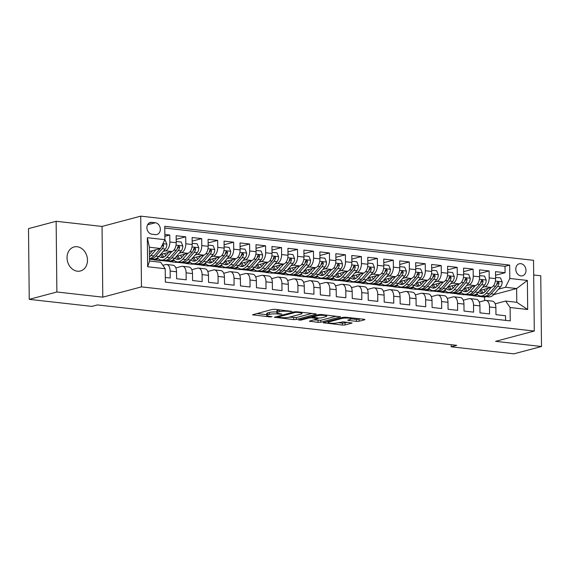 <?xml version="1.0" encoding="UTF-8"?>
<svg xmlns="http://www.w3.org/2000/svg" width="570" height="570" viewBox="0 0 570 570"><rect width="100%" height="100%" fill="white"/><g stroke="black" fill="none" stroke-linecap="round" stroke-linejoin="round"><path stroke-width="0.85" d="M292.018 311.484L275.032 309.289L272.382 309.403L252.51 314.79L269.981 316.934L272.075 316.721L269.346 316.286A6.099 1.083 179.4 0 1 266.717 315.431A6.099 1.083 179.4 0 1 267.8 314.797L269.432 314.369A6.099 1.083 179.4 0 1 277.918 314.006L281.929 314.17L279.435 313.6A6.099 1.083 179.4 0 1 276.813 312.745A6.099 1.083 179.4 0 1 277.896 312.118L279.521 311.683A6.099 1.083 179.4 0 1 288.007 311.327L292.018 311.484M77.135 246.739A12.433 10.046 75.1 0 0 74.072 246.96A12.433 10.046 75.1 0 0 67.182 259.699A12.433 10.046 75.1 0 0 77.392 271.206A12.433 10.046 75.1 0 0 80.456 270.985A12.433 10.046 75.1 0 0 87.345 258.246A12.433 10.046 75.1 0 0 77.135 246.739M520.816 263.668A6.213 5.023 75.1 0 0 519.284 263.775A6.213 5.023 75.1 0 0 515.843 270.144A6.213 5.023 75.1 0 0 520.944 275.901A6.213 5.023 75.1 0 0 522.476 275.787A6.213 5.023 75.1 0 0 525.925 269.425A6.213 5.023 75.1 0 0 520.816 263.668M356.485 321.345L359.136 321.231L364.615 319.777L364.957 319.578L364.137 319.307L345.641 317.226L342.99 317.34L323.119 322.734L342.435 325.078L345.085 324.971L352.046 323.012L343.311 321.851L337.376 322.841A5.102 0.905 179.4 0 1 331.662 323.247A5.102 0.905 179.4 0 1 328.078 322.421A5.102 0.905 179.4 0 1 328.99 321.893L341.843 318.473A5.102 0.905 179.4 0 1 347.55 318.067A5.102 0.905 179.4 0 1 351.134 318.894A5.102 0.905 179.4 0 1 350.229 319.421L347.75 320.183L348.569 320.454L356.485 321.345L356.464 319.435L360.639 318.915M495.594 341.337L541.5 346.503L513.862 353.849L451.191 346.802L456.72 345.334L97.441 304.929L91.913 306.396L29.241 299.35L56.879 291.997L102.785 297.162L141.474 286.874L534.282 331.049L495.594 341.337M315.873 314.291L316.215 314.099L315.388 313.828L296.899 311.747L294.241 311.861L274.377 317.248L293.692 319.599L296.343 319.485L315.873 314.291L315.865 313.906M321.266 314.49L340.582 316.834L320.718 322.228L318.06 322.342L309.325 321.181L317.925 318.68L311.854 317.825L309.197 317.939L300.953 320.126L298.523 320.019L318.616 314.604L321.266 314.49M495.551 275.26L505.091 272.724L495.508 271.648L495.587 278.623L489.195 277.904A7.766 4.361 96.4 0 1 484.856 286.724L482.591 287.33M479.584 273.465L489.124 270.928L479.541 269.852L479.619 276.828L473.228 276.108A7.766 4.361 96.4 0 1 468.889 284.929L466.623 285.534M463.617 271.669L473.157 269.133L463.574 268.057L463.645 275.032L457.261 274.312A7.766 4.361 96.4 0 1 452.922 283.133L450.656 283.739M447.642 269.874L457.19 267.337L447.607 266.261L447.678 273.237L441.294 272.517A7.766 4.361 96.4 0 1 436.955 281.338L434.689 281.943M431.675 268.078L441.223 265.542L431.64 264.466L431.711 271.441L425.327 270.721A7.766 4.361 96.4 0 1 420.981 279.542L418.722 280.148M415.708 266.283L425.256 263.746L415.673 262.67L415.744 269.646L409.36 268.926A7.766 4.361 96.4 0 1 405.014 277.747L402.748 278.352M399.741 264.487L409.281 261.951L399.705 260.875L399.777 267.85L393.393 267.131A7.766 4.361 96.4 0 1 389.046 275.951L386.781 276.557M383.774 262.692L393.314 260.155L383.738 259.079L383.809 266.055L377.426 265.335A7.766 4.361 96.4 0 1 373.079 274.156L370.814 274.761M367.807 260.896L377.347 258.36L367.771 257.284L367.842 264.259L361.451 263.54A7.766 4.361 96.4 0 1 357.112 272.36L354.846 272.966M351.84 259.101L361.38 256.564L351.797 255.488L351.875 262.464L345.484 261.744A7.766 4.361 96.4 0 1 341.145 270.565L338.879 271.17M335.873 257.305L345.413 254.769L335.83 253.693L335.908 260.668L329.517 259.948A7.766 4.361 96.4 0 1 325.178 268.769L322.912 269.375M319.905 255.51L329.446 252.973L319.863 251.89L319.941 258.873L313.55 258.153A7.766 4.361 96.4 0 1 309.211 266.974L306.945 267.579M303.938 253.714L313.479 251.178L303.895 250.095L303.967 257.077L297.583 256.358A7.766 4.361 96.4 0 1 293.244 265.178L290.978 265.777M287.964 251.919L297.512 249.382L287.928 248.299L288 255.282L281.616 254.562A7.766 4.361 96.4 0 1 277.276 263.383L275.011 263.981M271.997 250.123L281.544 247.587L271.961 246.504L272.033 253.486L265.649 252.767A7.766 4.361 96.4 0 1 261.302 261.587L259.044 262.186M256.03 248.328L265.577 245.791L255.994 244.708L256.065 251.691L249.681 250.971A7.766 4.361 96.4 0 1 245.335 259.792L243.069 260.39M240.063 246.532L249.603 243.996L240.027 242.913L240.098 249.888L233.714 249.176A7.766 4.361 96.4 0 1 229.368 257.996L227.102 258.595M224.095 244.737L233.636 242.2L224.06 241.117L224.131 248.093L217.74 247.38A7.766 4.361 96.4 0 1 213.401 256.201L211.135 256.799M208.128 242.941L217.669 240.397L208.093 239.322L208.164 246.297L201.773 245.585A7.766 4.361 96.4 0 1 197.434 254.405L195.168 255.004M192.161 241.146L201.702 238.602L192.118 237.526L192.197 244.502L185.806 243.789A7.766 4.361 96.4 0 1 181.467 252.61L179.201 253.208M176.194 239.35L185.734 236.807L176.151 235.731L176.23 242.706A7.766 4.361 96.4 0 1 171.883 251.527L160.484 254.562M165.3 277.469L170.216 278.017L170.145 271.042A7.766 4.361 96.4 0 0 166.59 264.501A7.766 4.361 96.4 0 0 165.642 264.573L162.835 265.321M166.59 264.501L172.981 265.214A7.766 4.361 96.4 0 1 176.529 271.762L176.607 278.737L186.183 279.813L186.112 272.838A7.766 4.361 96.4 0 0 182.557 266.297A7.766 4.361 96.4 0 0 181.609 266.368L175.824 267.907M182.557 266.297L188.948 267.017A7.766 4.361 -83.6 0 1 192.496 273.557L192.575 280.533L202.151 281.608L202.079 274.633A7.766 4.361 96.4 0 0 198.524 268.092A7.766 4.361 96.4 0 0 197.576 268.164L191.791 269.703M198.524 268.092L204.915 268.812A7.766 4.361 -83.6 0 1 208.47 275.353L208.542 282.328L218.118 283.404L218.046 276.429A7.766 4.361 96.4 0 0 214.491 269.888A7.766 4.361 96.4 0 0 213.543 269.959L207.758 271.498M214.491 269.888L220.882 270.608A7.766 4.361 -83.6 0 1 224.438 277.148L224.509 284.124L234.092 285.2L234.013 278.224A7.766 4.361 96.4 0 0 230.465 271.683A7.766 4.361 96.4 0 0 229.511 271.755L223.732 273.294M230.465 271.683L236.849 272.403A7.766 4.361 -83.6 0 1 240.405 278.944L240.476 285.919L250.059 286.995L249.981 280.02A7.766 4.361 96.4 0 0 246.432 273.479A7.766 4.361 96.4 0 0 245.485 273.55L239.699 275.089M246.432 273.479L252.816 274.198A7.766 4.361 -83.6 0 1 256.372 280.739L256.443 287.715L266.026 288.791L265.955 281.815A7.766 4.361 96.4 0 0 262.399 275.274A7.766 4.361 96.4 0 0 261.452 275.346L255.666 276.885M262.399 275.274L268.784 275.994A7.766 4.361 -83.6 0 1 272.339 282.535L272.41 289.51L281.993 290.593L281.922 283.611A7.766 4.361 96.4 0 0 278.367 277.07A7.766 4.361 96.4 0 0 277.419 277.141L271.634 278.68M278.367 277.07L284.751 277.79A7.766 4.361 -83.6 0 1 288.306 284.33L288.377 291.306L297.96 292.389L297.889 285.406A7.766 4.361 96.4 0 0 294.334 278.865A7.766 4.361 96.4 0 0 293.386 278.937L287.601 280.476M294.334 278.865L300.718 279.585A7.766 4.361 -83.6 0 1 304.273 286.126L304.344 293.101L313.928 294.184L313.856 287.202A7.766 4.361 96.4 0 0 310.301 280.661A7.766 4.361 96.4 0 0 309.353 280.732L303.568 282.271M310.301 280.661L316.692 281.381A7.766 4.361 -83.6 0 1 320.24 287.921L320.319 294.897L329.895 295.98L329.823 288.997A7.766 4.361 96.4 0 0 326.268 282.456A7.766 4.361 96.4 0 0 325.32 282.528L319.535 284.067M326.268 282.456L332.659 283.176A7.766 4.361 -83.6 0 1 336.207 289.717L336.286 296.692L345.862 297.775L345.791 290.8A7.766 4.361 96.4 0 0 342.235 284.252A7.766 4.361 96.4 0 0 341.288 284.33L335.502 285.862M342.235 284.252L348.626 284.971A7.766 4.361 -83.6 0 1 352.174 291.512L352.253 298.488L361.829 299.571L361.758 292.595A7.766 4.361 96.4 0 0 358.202 286.047A7.766 4.361 96.4 0 0 357.255 286.126L351.469 287.665M358.202 286.047L364.593 286.767A7.766 4.361 -83.6 0 1 368.149 293.308L368.22 300.29L377.796 301.366L377.725 294.391A7.766 4.361 96.4 0 0 374.169 287.843A7.766 4.361 96.4 0 0 373.222 287.921L367.436 289.46M374.169 287.843L380.56 288.562A7.766 4.361 -83.6 0 1 384.116 295.103L384.187 302.086L393.77 303.162L393.692 296.186A7.766 4.361 96.4 0 0 390.144 289.638A7.766 4.361 96.4 0 0 389.189 289.717L383.411 291.256M390.144 289.638L396.528 290.358A7.766 4.361 -83.6 0 1 400.083 296.899L400.154 303.881L409.737 304.957L409.659 297.982A7.766 4.361 96.4 0 0 406.111 291.434A7.766 4.361 96.4 0 0 405.163 291.512L399.378 293.051M406.111 291.434L412.495 292.154A7.766 4.361 -83.6 0 1 416.05 298.694L416.121 305.677L425.705 306.753L425.633 299.777A7.766 4.361 96.4 0 0 422.078 293.229A7.766 4.361 96.4 0 0 421.13 293.308L415.345 294.847M422.078 293.229L428.462 293.949A7.766 4.361 -83.6 0 1 432.017 300.49L432.089 307.472L441.672 308.548L441.6 301.573A7.766 4.361 96.4 0 0 438.045 295.025A7.766 4.361 96.4 0 0 437.097 295.103L431.312 296.642M438.045 295.025L444.429 295.745A7.766 4.361 -83.6 0 1 447.984 302.292L448.056 309.268L457.639 310.344L457.568 303.368A7.766 4.361 96.4 0 0 454.012 296.82A7.766 4.361 96.4 0 0 453.065 296.899L447.279 298.438M454.012 296.82L460.396 297.54A7.766 4.361 -83.6 0 1 463.952 304.088L464.023 311.063L473.606 312.139L473.535 305.164A7.766 4.361 96.4 0 0 469.979 298.616A7.766 4.361 96.4 0 0 469.032 298.694L463.246 300.233M469.979 298.616L476.37 299.336A7.766 4.361 -83.6 0 1 479.919 305.883L479.997 312.859L489.573 313.935L489.502 306.959A7.766 4.361 96.4 0 0 485.946 300.411A7.766 4.361 96.4 0 0 484.999 300.49L479.213 302.029M461.721 292.88L457.439 294.02L461.558 292.731M465.469 294.298L463.83 294.733L457.439 294.02M495.587 278.623A7.766 4.361 -83.6 0 1 491.24 287.444L479.84 290.479M445.754 291.085L441.472 292.225L445.59 290.935M449.502 292.503L447.863 292.937L441.472 292.225M479.619 276.828A7.766 4.361 -83.6 0 1 475.273 285.648L463.873 288.684M429.787 289.289L425.505 290.429L429.623 289.14M433.528 290.707L431.896 291.142L425.505 290.429M463.645 275.032A7.766 4.361 -83.6 0 1 459.306 283.853L447.906 286.888M413.82 287.494L409.538 288.634L413.656 287.344M417.561 288.912L415.922 289.346L409.538 288.634M447.678 273.237A7.766 4.361 -83.6 0 1 443.339 282.057L431.939 285.093M397.853 285.698L393.571 286.838L397.689 285.549M401.594 287.116L399.955 287.551L393.571 286.838M431.711 271.441A7.766 4.361 -83.6 0 1 427.372 280.262L415.972 283.297M381.886 283.903L377.604 285.043L381.715 283.753M385.626 285.321L383.988 285.755L377.604 285.043M415.744 269.646A7.766 4.361 -83.6 0 1 411.405 278.466L400.005 281.502M365.919 282.107L361.637 283.24L365.748 281.958M369.659 283.525L368.021 283.96L361.637 283.24M399.777 267.85A7.766 4.361 -83.6 0 1 395.438 276.671L384.038 279.699M349.944 280.312L345.669 281.445L349.781 280.162M353.692 281.73L352.053 282.164L345.669 281.445M383.809 266.055A7.766 4.361 -83.6 0 1 379.47 274.875L368.07 277.904M333.977 278.516L329.695 279.649L333.813 278.367M337.725 279.934L336.086 280.369L329.695 279.649M367.842 264.259A7.766 4.361 -83.6 0 1 363.503 273.08L352.096 276.108M318.01 276.721L313.728 277.854L317.846 276.571M321.758 278.139L320.119 278.573L313.728 277.854M351.875 262.464A7.766 4.361 -83.6 0 1 347.529 271.284L336.129 274.312M302.043 274.925L297.761 276.058L301.879 274.776M305.791 276.343L304.152 276.778L297.761 276.058M335.908 260.668A7.766 4.361 -83.6 0 1 331.562 269.489L320.162 272.517M286.076 273.123L281.794 274.263L285.912 272.98M289.817 274.548L288.185 274.982L281.794 274.263M319.941 258.873A7.766 4.361 -83.6 0 1 315.595 267.693L304.195 270.721M270.109 271.327L265.827 272.467L269.945 271.185M273.849 272.752L272.218 273.187L265.827 272.467M303.967 257.077A7.766 4.361 -83.6 0 1 299.628 265.898L288.228 268.926M254.142 269.532L249.86 270.672L253.978 269.389M257.882 270.957L256.243 271.391L249.86 270.672M288 255.282A7.766 4.361 -83.6 0 1 283.661 264.102L272.261 267.131M238.174 267.736L233.892 268.876L238.011 267.594M241.915 269.161L240.276 269.596L233.892 268.876M272.033 253.486A7.766 4.361 -83.6 0 1 267.693 262.307L256.293 265.335M222.207 265.941L217.925 267.081L222.036 265.798M225.948 267.366L224.309 267.8L217.925 267.081M256.065 251.691A7.766 4.361 -83.6 0 1 251.726 260.511L240.326 263.54M206.233 264.145L201.958 265.285L206.069 264.003M209.981 265.57L208.342 266.005L201.958 265.285M240.098 249.888A7.766 4.361 -83.6 0 1 235.759 258.716L224.359 261.744M190.266 262.35L185.991 263.49L190.102 262.207M194.014 263.775L192.375 264.209L185.991 263.49M224.131 248.093A7.766 4.361 -83.6 0 1 219.792 256.92L208.392 259.948M174.299 260.554L170.017 261.694L174.135 260.412M178.047 261.979L176.408 262.414L170.017 261.694M208.164 246.297A7.766 4.361 -83.6 0 1 203.818 255.125L192.418 258.153M158.332 258.759L154.05 259.899L158.168 258.609M162.079 260.184L160.441 260.618L154.05 259.899M192.197 244.502A7.766 4.361 -83.6 0 1 187.851 253.322L176.451 256.358M151.926 234.206L155.439 234.605A6.021 4.866 75.1 0 0 156.921 234.498A6.021 4.866 75.1 0 0 160.263 228.328A6.021 4.866 75.1 0 0 155.318 222.756L151.805 222.357A6.021 4.866 75.1 0 0 150.316 222.464A6.021 4.866 75.1 0 0 146.982 228.634A6.021 4.866 75.1 0 0 151.926 234.206M141.474 286.874L140.733 216.151L533.541 260.326L534.282 331.049M505.091 272.724L505.027 266.318L509.666 265.086L164.758 226.297L164.901 239.678L160.562 248.499L149.425 251.463M509.666 265.086L509.808 278.466L527.371 280.44L527.678 309.496L510.114 307.522L510.25 320.896L165.35 282.107L165.207 268.734L147.644 266.753L147.338 237.704L164.901 239.678M164.865 236.315L169.767 235.011L169.839 241.994A7.766 4.361 96.4 0 1 165.5 250.814L163.234 251.413M505.59 320.376L505.54 315.73L495.964 314.654L495.886 307.679A7.766 4.361 -83.6 0 0 492.338 301.131L485.946 300.411M185.734 236.807L185.806 243.789M201.702 238.602L201.773 245.585M217.669 240.397L217.74 247.38M233.636 242.2L233.714 249.176M249.603 243.996L249.681 250.971M265.577 245.791L265.649 252.767M281.544 247.587L281.616 254.562M297.512 249.382L297.583 256.358M313.479 251.178L313.55 258.153M329.446 252.973L329.517 259.948M345.413 254.769L345.484 261.744M361.38 256.564L361.451 263.54M377.347 258.36L377.426 265.335M393.314 260.155L393.393 267.131M409.281 261.951L409.36 268.926M425.256 263.746L425.327 270.721M441.223 265.542L441.294 272.517M457.19 267.337L457.261 274.312M473.157 269.133L473.228 276.108M489.124 270.928L489.195 277.904M505.027 266.318L164.78 228.057M169.767 235.011L164.844 234.462M484.621 300.589L484.586 297.07L486.224 296.635M493.72 294.64L516.641 288.541L505.469 287.287L498.558 289.125M477.689 294.676L473.406 295.816L477.525 294.526M484.586 297.07L473.406 295.816M160.562 248.499L149.383 247.245L149.525 261.003L160.704 262.264L165.207 268.734M102.785 297.162L102.044 226.44L56.138 221.281L56.879 291.997M56.138 221.281L28.5 228.627L29.241 299.35M541.5 346.503L540.759 275.78L533.698 274.982M102.044 226.44L140.733 216.151M451.169 344.708L451.191 346.802M495.18 303.824L505.611 301.053L516.791 302.307L516.641 288.541L527.371 280.44M448.362 292.809L457.439 293.828M432.395 291.014L441.472 292.032M416.428 289.218L425.505 290.237M400.461 287.423L409.538 288.441M384.493 285.62L393.571 286.646M368.526 283.824L377.597 284.85M352.559 282.029L361.629 283.055M336.592 280.233L345.662 281.259M320.625 278.438L329.695 279.464M304.658 276.642L313.728 277.668M288.684 274.847L297.761 275.873M272.716 273.051L281.794 274.07M256.749 271.256L265.827 272.275M240.782 269.46L249.86 270.479M224.815 267.665L233.892 268.684M208.848 265.869L217.918 266.888M192.881 264.074L201.951 265.093M176.914 262.278L185.984 263.297M160.947 260.483L170.017 261.502M149.511 259.2L154.05 259.706M464.336 294.605L473.406 295.623M510.114 307.522L505.611 301.053M505.469 287.287L509.808 278.466M149.383 247.245L147.338 237.704M149.525 261.003L147.644 266.753M527.678 309.496L516.791 302.307M276.813 312.745L276.792 310.835A6.099 1.083 179.4 0 1 277.875 310.201L279.45 309.788M276.799 311.997A6.099 1.083 179.4 0 0 269.411 312.453L269.432 314.369M266.717 315.431L266.696 313.514A6.099 1.083 179.4 0 1 267.786 312.887L269.411 312.453M256.806 313.543L266.71 314.654M289.254 317.191L296.322 317.576L311.89 313.436M297.098 312.346L295.246 312.424L278.103 316.984L280.711 317.568A6.099 1.083 179.4 0 0 289.197 317.205L300.917 314.091A6.099 1.083 179.4 0 0 302 313.464A6.099 1.083 179.4 0 0 299.371 312.602L297.098 312.346L297.091 311.769M336.264 316.172L320.696 320.319L320.718 322.228M313.621 319.934L320.696 320.319M325.805 316.692A5.102 0.905 179.4 0 0 326.71 316.165A5.102 0.905 179.4 0 0 323.126 315.345A5.102 0.905 179.4 0 0 317.419 315.752L312.552 317.148L318.623 318.01L321.273 317.896L325.805 316.692M351.134 318.837L356.464 319.435M337.996 322.67L342.413 323.169L347.729 322.349M327.415 321.48L328.071 321.558M152.739 250.579L150.166 253.529A12.333 6.926 96.4 0 1 149.454 254.256M155.938 249.731L150.829 255.574A14.856 8.343 96.4 0 1 149.483 256.87M164.673 240.148L165.215 240.205L166.846 244.209A5.144 2.893 96.4 0 1 165.279 249.069L158.816 256.471A14.856 8.343 96.4 0 1 153.223 259.186L150.188 258.844A14.856 8.343 -83.6 0 0 155.781 256.137L162.251 248.727A5.144 2.893 -83.6 0 0 163.69 245.335L162.756 244.046M149.767 253.956A12.333 6.926 96.4 0 1 149.447 253.401M160.277 248.577L153.864 255.916A14.856 8.343 96.4 0 1 149.504 258.609M149.504 258.716A14.856 8.343 -83.6 0 0 150.188 258.844M163.69 245.335L162.101 245.763A2.622 1.475 96.4 0 1 161.581 246.682L161.296 247.002M168.706 252.375L166.134 255.324A12.333 6.926 96.4 0 1 161.488 257.576A12.333 6.926 96.4 0 1 158.945 256.329M165.5 250.814L171.883 251.527L166.796 257.376A14.856 8.343 96.4 0 1 161.203 260.084A14.856 8.343 96.4 0 1 157.42 257.811M176.215 241.509L181.182 242.001L182.813 246.005A5.144 2.893 96.4 0 1 181.253 250.864L174.783 258.274A14.856 8.343 96.4 0 1 169.19 260.982L166.155 260.64A14.856 8.343 -83.6 0 0 171.748 257.932L178.218 250.522A5.144 2.893 -83.6 0 0 179.664 247.131L178.716 245.841L177.747 246.917A5.144 2.893 96.4 0 1 176.301 250.308L169.832 257.711A14.856 8.343 96.4 0 1 164.238 260.426L161.203 260.084M165.735 255.752A12.333 6.926 96.4 0 1 164.673 253.451M176.387 241.466L176.215 241.865M165.207 260.433A14.856 8.343 -83.6 0 0 166.155 260.64M160.448 254.605A12.333 6.926 -83.6 0 0 163.034 257.44M164.053 257.034A12.333 6.926 96.4 0 1 162.037 254.149M179.664 247.131L178.068 247.558A2.622 1.475 96.4 0 1 177.548 248.477L177.156 248.919M184.673 254.17L182.101 257.12A12.333 6.926 96.4 0 1 177.455 259.371A12.333 6.926 96.4 0 1 174.912 258.125M187.872 253.322L182.77 259.172A14.856 8.343 96.4 0 1 177.17 261.879A14.856 8.343 96.4 0 1 173.387 259.607M192.183 243.305L197.149 243.796L198.787 247.8A5.144 2.893 96.4 0 1 197.22 252.66L190.751 260.07A14.856 8.343 96.4 0 1 185.157 262.777L182.122 262.435A14.856 8.343 -83.6 0 0 187.715 259.728L194.185 252.318A5.144 2.893 -83.6 0 0 195.631 248.926L194.684 247.637L193.715 248.712A5.144 2.893 96.4 0 1 192.268 252.104L185.799 259.507A14.856 8.343 96.4 0 1 180.206 262.221L177.17 261.879M181.702 257.547A12.333 6.926 96.4 0 1 180.64 255.246M192.361 243.262L192.183 243.661M181.174 262.228A14.856 8.343 -83.6 0 0 182.122 262.435M176.415 256.4A12.333 6.926 -83.6 0 0 179.008 259.236M180.02 258.83A12.333 6.926 96.4 0 1 178.004 255.944M195.631 248.926L194.035 249.354A2.622 1.475 96.4 0 1 193.515 250.273L193.13 250.715M200.64 255.966L198.068 258.915A12.333 6.926 96.4 0 1 193.422 261.167A12.333 6.926 96.4 0 1 190.879 259.92M203.839 255.118L198.738 260.967A14.856 8.343 96.4 0 1 193.137 263.675A14.856 8.343 96.4 0 1 189.354 261.402M208.15 245.1L213.116 245.592L214.755 249.596A5.144 2.893 96.4 0 1 213.187 254.455L206.718 261.865A14.856 8.343 96.4 0 1 201.124 264.573L198.089 264.231A14.856 8.343 -83.6 0 0 203.682 261.523L210.152 254.113A5.144 2.893 -83.6 0 0 211.598 250.722L210.651 249.432L209.682 250.508A5.144 2.893 96.4 0 1 208.235 253.899L201.766 261.302A14.856 8.343 96.4 0 1 196.173 264.017L193.137 263.675M197.669 259.343A12.333 6.926 96.4 0 1 196.607 257.041M208.328 245.057L208.157 245.456M197.142 264.024A14.856 8.343 -83.6 0 0 198.089 264.231M192.382 258.196A12.333 6.926 -83.6 0 0 194.976 261.039M195.987 260.625A12.333 6.926 96.4 0 1 193.978 257.74M211.598 250.722L210.009 251.149A2.622 1.475 96.4 0 1 209.482 252.068L209.097 252.51M216.607 257.761L214.035 260.711A12.333 6.926 96.4 0 1 209.389 262.962A12.333 6.926 96.4 0 1 206.846 261.716M213.401 256.201L219.792 256.92L214.705 262.763A14.856 8.343 96.4 0 1 209.105 265.47A14.856 8.343 96.4 0 1 205.321 263.197M224.117 246.895L229.083 247.387L230.722 251.391A5.144 2.893 96.4 0 1 229.154 256.251L222.685 263.661A14.856 8.343 96.4 0 1 217.092 266.368L214.056 266.026A14.856 8.343 -83.6 0 0 219.657 263.319L226.119 255.909A5.144 2.893 -83.6 0 0 227.565 252.517L226.625 251.228L225.649 252.303A5.144 2.893 96.4 0 1 224.202 255.695L217.74 263.105A14.856 8.343 96.4 0 1 212.14 265.812L209.105 265.47M213.636 261.138A12.333 6.926 96.4 0 1 212.574 258.837M224.295 246.853L224.124 247.252M213.109 265.82A14.856 8.343 -83.6 0 0 214.056 266.026M208.349 259.991A12.333 6.926 -83.6 0 0 210.943 262.834M211.955 262.421A12.333 6.926 96.4 0 1 209.945 259.535M227.565 252.517L225.977 252.945A2.622 1.475 96.4 0 1 225.449 253.864L225.065 254.306M232.574 259.557L230.002 262.506A12.333 6.926 96.4 0 1 225.357 264.758A12.333 6.926 96.4 0 1 222.813 263.511M229.368 257.996L235.759 258.716L230.672 264.558A14.856 8.343 96.4 0 1 225.079 267.266A14.856 8.343 96.4 0 1 221.288 264.993M240.084 248.691L245.05 249.183L246.689 253.187A5.144 2.893 96.4 0 1 245.121 258.046L238.652 265.456A14.856 8.343 96.4 0 1 233.059 268.164L230.023 267.822A14.856 8.343 -83.6 0 0 235.624 265.114L242.086 257.704A5.144 2.893 -83.6 0 0 243.533 254.313L242.592 253.023L241.616 254.099A5.144 2.893 96.4 0 1 240.169 257.49L233.707 264.9A14.856 8.343 96.4 0 1 228.107 267.608L225.079 267.266M229.603 262.934A12.333 6.926 96.4 0 1 228.542 260.632M240.262 248.648L240.091 249.047M229.076 267.615A14.856 8.343 -83.6 0 0 230.023 267.822M224.316 261.787A12.333 6.926 -83.6 0 0 226.91 264.63M227.922 264.216A12.333 6.926 96.4 0 1 225.912 261.331M243.533 254.313L241.944 254.74A2.622 1.475 96.4 0 1 241.416 255.659L241.032 256.101M248.541 261.352L245.969 264.302A12.333 6.926 96.4 0 1 241.324 266.553A12.333 6.926 96.4 0 1 238.78 265.307M251.74 260.504L246.639 266.354A14.856 8.343 96.4 0 1 241.046 269.061A14.856 8.343 96.4 0 1 237.255 266.788M256.051 250.487L261.017 250.978L262.656 254.982A5.144 2.893 96.4 0 1 261.089 259.842L254.626 267.252A14.856 8.343 96.4 0 1 249.026 269.959L245.991 269.617A14.856 8.343 -83.6 0 0 251.591 266.91L258.053 259.5A5.144 2.893 -83.6 0 0 259.5 256.115L259.386 255.346L258.559 254.819L257.583 255.894A5.144 2.893 96.4 0 1 256.137 259.286L249.674 266.696A14.856 8.343 96.4 0 1 244.074 269.403L241.046 269.061M245.57 264.729A12.333 6.926 96.4 0 1 244.509 262.428M256.229 250.444L256.058 250.843M245.05 269.411A14.856 8.343 -83.6 0 0 245.991 269.617M240.284 263.582A12.333 6.926 -83.6 0 0 242.877 266.425M243.896 266.012A12.333 6.926 96.4 0 1 241.88 263.126M259.5 256.115L257.911 256.536A2.622 1.475 96.4 0 1 257.384 257.455L256.999 257.897M264.509 263.148L261.936 266.097A12.333 6.926 96.4 0 1 257.291 268.349A12.333 6.926 96.4 0 1 254.747 267.102M267.715 262.3L262.606 268.149A14.856 8.343 96.4 0 1 257.013 270.857A14.856 8.343 96.4 0 1 253.222 268.584M272.018 252.282L276.984 252.774L278.623 256.778A5.144 2.893 96.4 0 1 277.056 261.637L270.593 269.047A14.856 8.343 96.4 0 1 264.993 271.755L261.965 271.413A14.856 8.343 -83.6 0 0 267.558 268.705L274.02 261.295A5.144 2.893 -83.6 0 0 275.467 257.911L275.353 257.141L274.526 256.614L273.55 257.69A5.144 2.893 96.4 0 1 272.104 261.081L265.641 268.491A14.856 8.343 96.4 0 1 260.048 271.199L257.013 270.857M261.544 266.525A12.333 6.926 96.4 0 1 260.476 264.224M272.196 252.239L272.025 252.638M261.017 271.206A14.856 8.343 -83.6 0 0 261.965 271.413M256.251 265.378A12.333 6.926 -83.6 0 0 258.844 268.221M259.863 267.807A12.333 6.926 96.4 0 1 257.847 264.922M275.467 257.911L273.878 258.331A2.622 1.475 96.4 0 1 273.351 259.25L272.966 259.692M280.483 264.943L277.904 267.893A12.333 6.926 96.4 0 1 273.258 270.144A12.333 6.926 96.4 0 1 270.714 268.897M283.682 264.095L278.573 269.945A14.856 8.343 96.4 0 1 272.98 272.652A14.856 8.343 96.4 0 1 269.19 270.38M287.993 254.078L292.952 254.569L294.59 258.573A5.144 2.893 96.4 0 1 293.023 263.433L286.56 270.843A14.856 8.343 96.4 0 1 280.96 273.55L277.932 273.208A14.856 8.343 -83.6 0 0 283.525 270.501L289.988 263.091A5.144 2.893 -83.6 0 0 291.434 259.706L291.32 258.937L290.493 258.41L289.517 259.485A5.144 2.893 96.4 0 1 288.071 262.877L281.608 270.287A14.856 8.343 96.4 0 1 276.015 272.994L272.98 272.652M277.512 268.32A12.333 6.926 96.4 0 1 276.45 266.019M288.163 254.035L287.993 254.434M276.984 273.002A14.856 8.343 -83.6 0 0 277.932 273.208M272.225 267.173A12.333 6.926 -83.6 0 0 274.811 270.016M275.83 269.603A12.333 6.926 96.4 0 1 273.814 266.717M291.434 259.706L289.845 260.127A2.622 1.475 96.4 0 1 289.325 261.046L288.933 261.488M296.45 266.739L293.871 269.688A12.333 6.926 96.4 0 1 289.232 271.94A12.333 6.926 96.4 0 1 286.682 270.7M293.244 265.178L299.628 265.898L294.54 271.74A14.856 8.343 96.4 0 1 288.947 274.448A14.856 8.343 96.4 0 1 285.157 272.175M303.96 255.873L308.926 256.365L310.557 260.369A5.144 2.893 96.4 0 1 308.99 265.228L302.528 272.638A14.856 8.343 96.4 0 1 296.934 275.346L293.899 275.004A14.856 8.343 -83.6 0 0 299.492 272.296L305.962 264.886A5.144 2.893 -83.6 0 0 307.401 261.502L307.287 260.732L306.461 260.205L305.484 261.281A5.144 2.893 96.4 0 1 304.045 264.672L297.576 272.082A14.856 8.343 96.4 0 1 291.983 274.79L288.947 274.448M293.479 270.116A12.333 6.926 96.4 0 1 292.417 267.815M304.131 255.83L303.96 256.229M292.952 274.797A14.856 8.343 -83.6 0 0 293.899 275.004M288.192 268.969A12.333 6.926 -83.6 0 0 290.778 271.812M291.797 271.398A12.333 6.926 96.4 0 1 289.781 268.513M307.401 261.502L305.812 261.922A2.622 1.475 96.4 0 1 305.292 262.841L304.9 263.283M312.417 268.541L309.845 271.484A12.333 6.926 96.4 0 1 305.199 273.735A12.333 6.926 96.4 0 1 302.656 272.496M309.211 266.974L315.595 267.693L310.507 273.536A14.856 8.343 96.4 0 1 304.914 276.243A14.856 8.343 96.4 0 1 301.131 273.971M319.927 257.668L324.893 258.167L326.524 262.164A5.144 2.893 96.4 0 1 324.957 267.024L318.495 274.434A14.856 8.343 96.4 0 1 312.902 277.141L309.866 276.799A14.856 8.343 -83.6 0 0 315.459 274.092L321.929 266.682A5.144 2.893 -83.6 0 0 323.375 263.297L322.428 262.001L321.459 263.076A5.144 2.893 96.4 0 1 320.012 266.468L313.543 273.878A14.856 8.343 96.4 0 1 307.95 276.585L304.914 276.243M309.446 271.911A12.333 6.926 96.4 0 1 308.384 269.61M320.098 257.626L319.927 258.025M308.919 276.592A14.856 8.343 -83.6 0 0 309.866 276.799M304.159 270.771A12.333 6.926 -83.6 0 0 306.745 273.607M307.764 273.194A12.333 6.926 96.4 0 1 305.748 270.308M323.375 263.297L321.779 263.718A2.622 1.475 96.4 0 1 321.259 264.637L320.867 265.079M328.384 270.337L325.812 273.279A12.333 6.926 96.4 0 1 321.166 275.531A12.333 6.926 96.4 0 1 318.623 274.291M331.583 269.482L326.475 275.331A14.856 8.343 96.4 0 1 320.882 278.039A14.856 8.343 96.4 0 1 317.098 275.766M335.894 259.464L340.86 259.963L342.492 263.96A5.144 2.893 96.4 0 1 340.931 268.819L334.462 276.229A14.856 8.343 96.4 0 1 328.869 278.937L325.833 278.595A14.856 8.343 -83.6 0 0 331.427 275.887L337.896 268.477A5.144 2.893 -83.6 0 0 339.342 265.093L338.395 263.796L337.426 264.872A5.144 2.893 96.4 0 1 335.979 268.263L329.51 275.673A14.856 8.343 96.4 0 1 323.917 278.381L320.882 278.039M325.413 273.707A12.333 6.926 96.4 0 1 324.351 271.406M336.065 259.421L335.894 259.82M324.886 278.388A14.856 8.343 -83.6 0 0 325.833 278.595M320.126 272.567A12.333 6.926 -83.6 0 0 322.713 275.403M323.732 274.989A12.333 6.926 96.4 0 1 321.715 272.104M339.342 265.093L337.746 265.513A2.622 1.475 96.4 0 1 337.226 266.432L336.834 266.874M344.351 272.132L341.779 275.075A12.333 6.926 96.4 0 1 337.134 277.326A12.333 6.926 96.4 0 1 334.59 276.087M347.55 271.277L342.449 277.127A14.856 8.343 96.4 0 1 336.849 279.834A14.856 8.343 96.4 0 1 333.065 277.562M351.861 261.26L356.827 261.758L358.466 265.755A5.144 2.893 96.4 0 1 356.898 270.615L350.429 278.025A14.856 8.343 96.4 0 1 344.836 280.732L341.801 280.39A14.856 8.343 -83.6 0 0 347.394 277.683L353.863 270.273A5.144 2.893 -83.6 0 0 355.31 266.888L354.362 265.591L353.393 266.667A5.144 2.893 96.4 0 1 351.947 270.059L345.477 277.469A14.856 8.343 96.4 0 1 339.884 280.176L336.849 279.834M341.38 275.502A12.333 6.926 96.4 0 1 340.319 273.201M352.039 261.217L351.868 261.616M340.853 280.184A14.856 8.343 -83.6 0 0 341.801 280.39M336.093 274.362A12.333 6.926 -83.6 0 0 338.687 277.198M339.699 276.785A12.333 6.926 96.4 0 1 337.682 273.899M355.31 266.888L353.714 267.309A2.622 1.475 96.4 0 1 353.193 268.228L352.809 268.669M360.318 273.928L357.746 276.87A12.333 6.926 96.4 0 1 353.101 279.122A12.333 6.926 96.4 0 1 350.557 277.882M357.112 272.36L363.503 273.08L358.416 278.922A14.856 8.343 96.4 0 1 352.816 281.63A14.856 8.343 96.4 0 1 349.032 279.357M367.828 263.062L372.794 263.554L374.433 267.551A5.144 2.893 96.4 0 1 372.866 272.41L366.396 279.82A14.856 8.343 96.4 0 1 360.803 282.528L357.768 282.186A14.856 8.343 -83.6 0 0 363.361 279.478L369.83 272.068A5.144 2.893 -83.6 0 0 371.277 268.684L370.329 267.387L369.36 268.47A5.144 2.893 96.4 0 1 367.914 271.854L361.444 279.264A14.856 8.343 96.4 0 1 355.851 281.972L352.816 281.63M357.347 277.298A12.333 6.926 96.4 0 1 356.286 274.996M368.006 263.012L367.835 263.411M356.82 281.979A14.856 8.343 -83.6 0 0 357.768 282.186M352.06 276.158A12.333 6.926 -83.6 0 0 354.654 278.994M355.666 278.58A12.333 6.926 96.4 0 1 353.656 275.695M371.277 268.684L369.688 269.104A2.622 1.475 96.4 0 1 369.161 270.023L368.776 270.465M376.286 275.723L373.713 278.666A12.333 6.926 96.4 0 1 369.068 280.917A12.333 6.926 96.4 0 1 366.524 279.678M373.079 274.156L379.47 274.875L374.383 280.718A14.856 8.343 96.4 0 1 368.783 283.425A14.856 8.343 96.4 0 1 365 281.153M383.795 264.858L388.761 265.349L390.4 269.346A5.144 2.893 96.4 0 1 388.833 274.206L382.363 281.616A14.856 8.343 96.4 0 1 376.77 284.323L373.735 283.981A14.856 8.343 -83.6 0 0 379.335 281.274L385.797 273.864A5.144 2.893 -83.6 0 0 387.244 270.479L386.303 269.183L385.327 270.266A5.144 2.893 96.4 0 1 383.881 273.65L377.418 281.06A14.856 8.343 96.4 0 1 371.818 283.767L368.783 283.425M373.314 279.093A12.333 6.926 96.4 0 1 372.253 276.792M383.973 264.808L383.802 265.207M372.787 283.782A14.856 8.343 -83.6 0 0 373.735 283.981M368.028 277.953A12.333 6.926 -83.6 0 0 370.621 280.789M371.633 280.376A12.333 6.926 96.4 0 1 369.624 277.49M387.244 270.479L385.655 270.9A2.622 1.475 96.4 0 1 385.128 271.819L384.743 272.261M392.253 277.519L389.68 280.461A12.333 6.926 96.4 0 1 385.035 282.713A12.333 6.926 96.4 0 1 382.491 281.473M389.046 275.951L395.438 276.671L390.35 282.513A14.856 8.343 96.4 0 1 384.757 285.221A14.856 8.343 96.4 0 1 380.967 282.955M399.762 266.653L404.728 267.145L406.367 271.142A5.144 2.893 96.4 0 1 404.8 276.001L398.33 283.411A14.856 8.343 96.4 0 1 392.737 286.119L389.702 285.784A14.856 8.343 -83.6 0 0 395.302 283.069L401.764 275.666A5.144 2.893 -83.6 0 0 403.211 272.275L402.27 270.978L401.294 272.061A5.144 2.893 96.4 0 1 399.848 275.445L393.386 282.855A14.856 8.343 96.4 0 1 387.785 285.563L384.757 285.221M389.281 280.896A12.333 6.926 96.4 0 1 388.22 278.588M399.941 266.603L399.77 267.002M388.754 285.577A14.856 8.343 -83.6 0 0 389.702 285.784M383.995 279.749A12.333 6.926 -83.6 0 0 386.588 282.585M387.6 282.171A12.333 6.926 96.4 0 1 385.591 279.286M403.211 272.275L401.622 272.695A2.622 1.475 96.4 0 1 401.095 273.614L400.71 274.056M408.22 279.314L405.648 282.264A12.333 6.926 96.4 0 1 401.002 284.508A12.333 6.926 96.4 0 1 398.459 283.269M411.419 278.459L406.317 284.309A14.856 8.343 96.4 0 1 400.724 287.016A14.856 8.343 96.4 0 1 396.934 284.751M415.73 268.449L420.696 268.94L422.334 272.937A5.144 2.893 96.4 0 1 420.767 277.797L414.305 285.207A14.856 8.343 96.4 0 1 408.704 287.914L405.669 287.579A14.856 8.343 -83.6 0 0 411.269 284.865L417.732 277.462A5.144 2.893 -83.6 0 0 419.178 274.07L419.064 273.301L418.238 272.774L417.261 273.857A5.144 2.893 96.4 0 1 415.815 277.241L409.353 284.651A14.856 8.343 96.4 0 1 403.76 287.358L400.724 287.016M405.249 282.692A12.333 6.926 96.4 0 1 404.187 280.383M415.908 268.399L415.737 268.798M404.728 287.373A14.856 8.343 -83.6 0 0 405.669 287.579M399.962 281.544A12.333 6.926 -83.6 0 0 402.555 284.38M403.574 283.967A12.333 6.926 96.4 0 1 401.558 281.088M419.178 274.07L417.589 274.491A2.622 1.475 96.4 0 1 417.062 275.41L416.677 275.852M424.187 281.11L421.615 284.06A12.333 6.926 96.4 0 1 416.969 286.304A12.333 6.926 96.4 0 1 414.426 285.064M427.393 280.255L422.284 286.104A14.856 8.343 96.4 0 1 416.691 288.812A14.856 8.343 96.4 0 1 412.901 286.546M431.697 270.244L436.663 270.736L438.301 274.733A5.144 2.893 96.4 0 1 436.734 279.592L430.272 287.002A14.856 8.343 96.4 0 1 424.671 289.71L421.643 289.375A14.856 8.343 -83.6 0 0 427.236 286.66L433.699 279.257A5.144 2.893 -83.6 0 0 435.145 275.866L434.205 274.569L433.228 275.652A5.144 2.893 96.4 0 1 431.782 279.036L425.32 286.446A14.856 8.343 96.4 0 1 419.727 289.154L416.691 288.812M421.223 284.487A12.333 6.926 96.4 0 1 420.154 282.179M431.875 270.194L431.704 270.593M420.696 289.168A14.856 8.343 -83.6 0 0 421.643 289.375M415.929 283.34A12.333 6.926 -83.6 0 0 418.522 286.176M419.541 285.762A12.333 6.926 96.4 0 1 417.525 282.884M435.145 275.866L433.556 276.286A2.622 1.475 96.4 0 1 433.029 277.205L432.644 277.647M440.161 282.905L437.582 285.855A12.333 6.926 96.4 0 1 432.936 288.099A12.333 6.926 96.4 0 1 430.393 286.86M436.955 281.338L443.339 282.057L438.252 287.9A14.856 8.343 96.4 0 1 432.659 290.615A14.856 8.343 96.4 0 1 428.868 288.342M447.671 272.04L452.63 272.531L454.269 276.536A5.144 2.893 96.4 0 1 452.701 281.388L446.239 288.798A14.856 8.343 96.4 0 1 440.639 291.512L437.61 291.17A14.856 8.343 -83.6 0 0 443.203 288.456L449.666 281.053A5.144 2.893 -83.6 0 0 451.112 277.661L450.172 276.365L449.196 277.447A5.144 2.893 96.4 0 1 447.749 280.832L441.287 288.242A14.856 8.343 96.4 0 1 435.694 290.949L432.659 290.615M437.19 286.283A12.333 6.926 96.4 0 1 436.128 283.974M447.842 271.99L447.671 272.389M436.663 290.964A14.856 8.343 -83.6 0 0 437.61 291.17M431.903 285.135A12.333 6.926 -83.6 0 0 434.49 287.971M435.509 287.558A12.333 6.926 96.4 0 1 433.492 284.679M451.112 277.661L449.523 278.082A2.622 1.475 96.4 0 1 449.003 279.001L448.611 279.442M456.128 284.701L453.549 287.651A12.333 6.926 96.4 0 1 448.911 289.895A12.333 6.926 96.4 0 1 446.36 288.655M452.922 283.133L459.306 283.853L454.219 289.695A14.856 8.343 96.4 0 1 448.626 292.41A14.856 8.343 96.4 0 1 444.835 290.137M463.638 273.835L468.604 274.327L470.236 278.331A5.144 2.893 96.4 0 1 468.668 283.19L462.206 290.593A14.856 8.343 96.4 0 1 456.613 293.308L453.578 292.966A14.856 8.343 -83.6 0 0 459.171 290.251L465.64 282.848A5.144 2.893 -83.6 0 0 467.079 279.457L466.139 278.16L465.163 279.243A5.144 2.893 96.4 0 1 463.724 282.627L457.254 290.037A14.856 8.343 96.4 0 1 451.661 292.745L448.626 292.41M453.157 288.078A12.333 6.926 96.4 0 1 452.096 285.769M463.809 273.785L463.638 274.184M452.63 292.759A14.856 8.343 -83.6 0 0 453.578 292.966M447.87 286.931A12.333 6.926 -83.6 0 0 450.457 289.767M451.476 289.353A12.333 6.926 96.4 0 1 449.459 286.475M467.079 279.457L465.491 279.877A2.622 1.475 96.4 0 1 464.97 280.796L464.578 281.238M472.095 286.496L469.523 289.446A12.333 6.926 96.4 0 1 464.878 291.69A12.333 6.926 96.4 0 1 462.334 290.451M475.295 285.641L470.186 291.491A14.856 8.343 96.4 0 1 464.593 294.206A14.856 8.343 96.4 0 1 460.809 291.933M479.605 275.631L484.571 276.122L486.203 280.127A5.144 2.893 96.4 0 1 484.635 284.986L478.173 292.389A14.856 8.343 96.4 0 1 472.58 295.103L469.545 294.761A14.856 8.343 -83.6 0 0 475.138 292.047L481.607 284.644A5.144 2.893 -83.6 0 0 483.054 281.252L482.106 279.956L481.137 281.038A5.144 2.893 96.4 0 1 479.691 284.423L473.221 291.833A14.856 8.343 96.4 0 1 467.628 294.54L464.593 294.206M469.124 289.873A12.333 6.926 96.4 0 1 468.063 287.565M479.776 275.581L479.605 275.98M468.597 294.555A14.856 8.343 -83.6 0 0 469.545 294.761M463.838 288.726A12.333 6.926 -83.6 0 0 466.424 291.562M467.443 291.149A12.333 6.926 96.4 0 1 465.426 288.27M483.054 281.252L481.458 281.673A2.622 1.475 96.4 0 1 480.938 282.592L480.546 283.041M488.062 288.292L485.49 291.242A12.333 6.926 96.4 0 1 480.845 293.486A12.333 6.926 96.4 0 1 478.301 292.246M491.262 287.437L486.153 293.286A14.856 8.343 96.4 0 1 480.56 296.001A14.856 8.343 96.4 0 1 476.776 293.728M495.572 277.426L500.538 277.918L502.17 281.922A5.144 2.893 96.4 0 1 500.61 286.781L494.14 294.184A14.856 8.343 96.4 0 1 488.547 296.899L485.512 296.557A14.856 8.343 -83.6 0 0 491.105 293.842L497.574 286.439A5.144 2.893 -83.6 0 0 499.021 283.048L498.073 281.751L497.104 282.834A5.144 2.893 96.4 0 1 495.658 286.218L489.188 293.628A14.856 8.343 96.4 0 1 483.595 296.336L480.56 296.001M485.091 291.669A12.333 6.926 96.4 0 1 484.03 289.361M495.743 277.376L495.572 277.775M484.564 296.35A14.856 8.343 -83.6 0 0 485.512 296.557M479.805 290.522A12.333 6.926 -83.6 0 0 482.391 293.358M483.41 292.952A12.333 6.926 96.4 0 1 481.394 290.066M499.021 283.048L497.425 283.468A2.622 1.475 96.4 0 1 496.905 284.387L496.513 284.836M491.24 287.444L484.856 286.724M475.273 285.648L468.889 284.929M427.372 280.262L420.981 279.542M411.405 278.466L405.014 277.747M347.529 271.284L341.145 270.565M331.562 269.489L325.178 268.769M283.661 264.102L277.276 263.383M267.693 262.307L261.302 261.587M251.726 260.511L245.335 259.792M203.818 255.125L197.434 254.405M187.851 253.322L181.467 252.61M176.529 271.762L170.145 271.042M495.886 307.679L489.502 306.959M479.919 305.883L473.535 305.164M463.952 304.088L457.568 303.368M447.984 302.292L441.6 301.573M432.017 300.49L425.633 299.777M416.05 298.694L409.659 297.982M400.083 296.899L393.692 296.186M384.116 295.103L377.725 294.391M368.149 293.308L361.758 292.595M352.174 291.512L345.791 290.8M336.207 289.717L329.823 288.997M320.24 287.921L313.856 287.202M304.273 286.126L297.889 285.406M288.306 284.33L281.922 283.611M272.339 282.535L265.955 281.815M256.372 280.739L249.981 280.02M240.405 278.944L234.013 278.224M224.438 277.148L218.046 276.429M208.47 275.353L202.079 274.633M192.496 273.557L186.112 272.838M176.23 242.706L169.839 241.994M148.977 223.112L151.805 222.357M147.559 224.815L155.318 222.756M288.007 310.75L288.007 311.327M279.5 309.795L279.521 311.683M277.875 310.201L277.896 312.118M280.07 313.671L280.077 314.248M277.911 313.35L277.918 314.006M267.786 312.887L267.8 314.797M269.981 316.357L269.981 316.934M253.322 314.469L253.329 315.06M290.159 310.992L290.166 311.569M296.322 317.576L296.343 319.485M293.671 317.69L293.692 319.599M275.189 316.927L275.196 317.519M295.239 311.719L295.246 312.424M278.089 316.158L278.103 316.984M299.364 312.025L299.371 312.602M340.24 316.649L340.247 317.034M318.039 320.426L318.06 322.342M310.137 320.86L310.144 321.452M317.098 317.839L317.105 318.416M311.84 316.407L311.854 317.825M309.189 317.105L309.197 317.939M300.946 319.3L300.953 320.126M317.412 314.925L317.419 315.752M312.88 316.129L312.887 316.956M348.562 319.863L348.569 320.454M341.836 317.647L341.843 318.473M328.976 321.067L328.99 321.893M351.704 322.827L351.704 323.211M345.064 323.055L345.085 324.971M342.413 323.169L342.435 325.078M323.931 322.413L323.938 323.005M364.615 319.392L364.615 319.777M359.114 319.321L359.136 321.231M166.811 244.11L162.935 243.675M153.864 255.916L150.829 255.574M158.816 256.471L155.781 256.137M165.279 249.069L162.251 248.727M182.778 245.905L176.03 245.143M169.832 257.711L166.796 257.376M174.783 258.274L171.748 257.932M176.301 250.308L173.985 250.045M181.253 250.864L178.218 250.522M198.745 247.701L191.997 246.938M185.799 259.507L182.77 259.172M190.751 260.07L187.715 259.728M192.268 252.104L189.953 251.84M197.22 252.66L194.185 252.318M214.712 249.496L207.972 248.741M201.766 261.302L198.738 260.967M206.718 261.865L203.682 261.523M208.235 253.899L205.92 253.636M213.187 254.455L210.152 254.113M230.679 251.292L223.939 250.536M217.74 263.105L214.705 262.763M222.685 263.661L219.657 263.319M224.202 255.695L221.887 255.431M229.154 256.251L226.119 255.909M246.646 253.087L239.906 252.332M233.707 264.9L230.672 264.558M238.652 265.456L235.624 265.114M240.169 257.49L237.854 257.227M245.121 258.046L242.086 257.704M262.613 254.883L255.873 254.127M249.674 266.696L246.639 266.354M254.626 267.252L251.591 266.91M256.137 259.286L253.821 259.022M261.089 259.842L258.053 259.5M278.58 256.678L271.84 255.923M265.641 268.491L262.606 268.149M270.593 269.047L267.558 268.705M272.104 261.081L269.788 260.818M277.056 261.637L274.02 261.295M294.548 258.474L287.807 257.718M281.608 270.287L278.573 269.945M286.56 270.843L283.525 270.501M288.071 262.877L285.755 262.613M293.023 263.433L289.988 263.091M310.522 260.269L303.774 259.514M297.576 272.082L294.54 271.74M302.528 272.638L299.492 272.296M304.045 264.672L301.722 264.409M308.99 265.228L305.962 264.886M326.489 262.065L319.742 261.309M313.543 273.878L310.507 273.536M318.495 274.434L315.459 274.092M320.012 266.468L317.697 266.211M324.957 267.024L321.929 266.682M342.456 263.86L335.709 263.105M329.51 275.673L326.475 275.331M334.462 276.229L331.427 275.887M335.979 268.263L333.664 268.007M340.931 268.819L337.896 268.477M358.423 265.656L351.676 264.9M345.477 277.469L342.449 277.127M350.429 278.025L347.394 277.683M351.947 270.059L349.631 269.802M356.898 270.615L353.863 270.273M374.39 267.451L367.65 266.696M361.444 279.264L358.416 278.922M366.396 279.82L363.361 279.478M367.914 271.854L365.598 271.598M372.866 272.41L369.83 272.068M390.357 269.247L383.617 268.491M377.418 281.06L374.383 280.718M382.363 281.616L379.335 281.274M383.881 273.65L381.565 273.393M388.833 274.206L385.797 273.864M406.325 271.042L399.584 270.287M393.386 282.855L390.35 282.513M398.33 283.411L395.302 283.069M399.848 275.445L397.532 275.189M404.8 276.001L401.764 275.666M422.292 272.838L415.551 272.082M409.353 284.651L406.317 284.309M414.305 285.207L411.269 284.865M415.815 277.241L413.499 276.984M420.767 277.797L417.732 277.462M438.259 274.633L431.519 273.878M425.32 286.446L422.284 286.104M430.272 287.002L427.236 286.66M431.782 279.036L429.466 278.78M436.734 279.592L433.699 279.257M454.226 276.429L447.486 275.673M441.287 288.242L438.252 287.9M446.239 288.798L443.203 288.456M447.749 280.832L445.434 280.575M452.701 281.388L449.666 281.053M470.2 278.224L463.453 277.469M457.254 290.037L454.219 289.695M462.206 290.593L459.171 290.251M463.724 282.627L461.401 282.371M468.668 283.19L465.64 282.848M486.167 280.027L479.42 279.264M473.221 291.833L470.186 291.491M478.173 292.389L475.138 292.047M479.691 284.423L477.375 284.166M484.635 284.986L481.607 284.644M502.134 281.822L495.387 281.06M489.188 293.628L486.153 293.286M494.14 294.184L491.105 293.842M495.658 286.218L493.342 285.962M500.61 286.781L497.574 286.439M277.854 316.222L277.861 317.12M301.986 312.317L302 313.464M317.918 317.932L317.925 318.68M326.703 315.096L326.71 316.165M312.538 316.215L312.552 317.148M351.127 317.846L351.134 318.894M328.071 321.309L328.078 322.421"/></g></svg>
